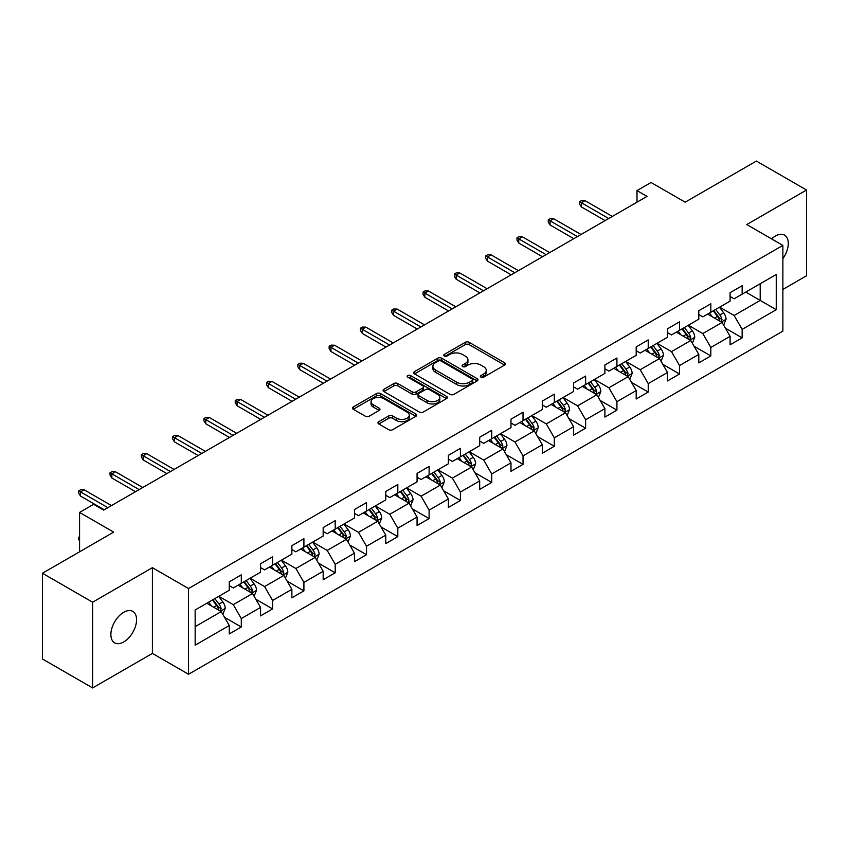 <?xml version="1.0" encoding="UTF-8"?>
<svg xmlns="http://www.w3.org/2000/svg" width="849" height="849" viewBox="0 0 849 849"><rect width="100%" height="100%" fill="white"/><g stroke="black" fill="none" stroke-linecap="round" stroke-linejoin="round"><path stroke-width="1.27" d="M480.937 377.147A1.953 1.125 0 0 0 483.697 377.147L504.624 365.07A2.78 1.613 0 0 0 505.442 363.934A2.78 1.613 0 0 0 504.624 362.799L469.168 342.327A2.78 1.613 0 0 0 465.231 342.327L444.303 354.404A1.953 1.125 0 0 0 443.74 355.2A1.953 1.125 0 0 0 444.303 355.996A1.953 1.125 0 0 0 447.062 355.996L449.768 354.436A8.915 5.147 0 0 1 462.376 354.436L465.337 356.145A8.915 5.147 0 0 1 467.948 359.785A8.915 5.147 0 0 1 465.337 363.425L462.62 364.985A1.953 1.125 0 0 0 462.058 365.781A1.953 1.125 0 0 0 462.62 366.577A1.953 1.125 0 0 0 465.379 366.577L468.086 365.017A8.915 5.147 0 0 1 480.693 365.017L483.654 366.715A8.915 5.147 0 0 1 486.265 370.355A8.915 5.147 0 0 1 483.654 373.995L480.937 375.555A1.953 1.125 0 0 0 480.375 376.351A1.953 1.125 0 0 0 480.937 377.147L480.937 375.555M123.721 641.95A18.158 10.485 120 0 0 135.585 625.946A18.158 10.485 120 0 0 132.794 611.386A18.158 10.485 120 0 0 123.721 612.288A18.158 10.485 120 0 0 111.856 628.292A18.158 10.485 120 0 0 114.636 642.842A18.158 10.485 120 0 0 123.721 641.95M782.874 258.658A18.158 10.485 120 0 0 784.529 235.12A18.158 10.485 120 0 0 775.445 236.011A18.158 10.485 120 0 0 771.614 238.898M378.771 421.698A2.78 1.613 0 0 0 377.954 422.834A2.78 1.613 0 0 0 378.771 423.969L388.715 429.711A2.78 1.613 0 0 0 392.652 429.711L415.893 416.297A2.78 1.613 0 0 0 416.71 415.161A2.78 1.613 0 0 0 415.893 414.025L380.448 393.554A2.78 1.613 0 0 0 376.5 393.554L353.258 406.968A2.78 1.613 0 0 0 352.452 408.114A2.78 1.613 0 0 0 353.258 409.25L365.282 416.18A2.78 1.613 0 0 0 369.219 416.18L379.163 410.438A2.78 1.613 0 0 0 379.981 409.303A2.78 1.613 0 0 0 379.163 408.167L373.21 404.729A7.45 4.298 0 0 1 371.024 401.683A7.45 4.298 0 0 1 375.619 397.714A7.45 4.298 0 0 1 383.737 398.648L407.085 412.115A7.45 4.298 0 0 1 409.26 415.161A7.45 4.298 0 0 1 404.665 419.13A7.45 4.298 0 0 1 396.547 418.196L392.652 415.957A2.78 1.613 0 0 0 388.715 415.957L378.771 421.698L378.771 423.969M782.874 289.424L806.55 275.755L806.55 190.027L756.385 161.066L685.154 202.189L651.045 182.493L636.994 190.601L647.023 196.395L103.652 510.111L93.613 504.317L79.573 512.425L79.573 551.818M92.615 602.206L92.615 687.934L152.406 653.412L152.406 567.684L92.615 602.206L42.45 573.245L113.681 532.121L79.573 512.425M152.406 567.684L188.531 588.537L782.874 245.403L782.874 331.131L188.531 674.265L188.531 588.537M806.55 190.027L746.759 224.55L782.874 245.403M449.97 394.35A2.78 1.613 0 0 0 453.907 394.35L477.149 380.936A2.78 1.613 0 0 0 477.966 379.8A2.78 1.613 0 0 0 477.149 378.654L441.692 358.193A2.78 1.613 0 0 0 437.755 358.193L414.514 371.607A2.78 1.613 0 0 0 413.696 372.743A2.78 1.613 0 0 0 414.514 373.878L449.97 394.35M408.496 377.572A1.953 1.125 0 0 1 410.481 377.847L410.481 375.534L446.521 396.345A2.78 1.613 0 0 1 447.338 397.481A2.78 1.613 0 0 1 446.521 398.616L423.28 412.03A2.78 1.613 0 0 1 419.342 412.03L383.886 391.569L383.886 389.288A2.78 1.613 0 0 0 383.079 390.423A2.78 1.613 0 0 0 383.886 391.569M383.886 389.288L393.84 383.546A2.78 1.613 0 0 1 397.778 383.546L412.158 391.845A2.78 1.613 0 0 0 416.095 391.845L422.696 388.035A2.78 1.613 0 0 0 423.502 386.9A2.78 1.613 0 0 0 422.696 385.764L407.722 377.126A1.953 1.125 0 0 1 407.149 376.33A1.953 1.125 0 0 1 408.358 375.29A1.953 1.125 0 0 1 410.481 375.534M92.615 687.934L42.45 658.973L42.45 573.245M224.55 617.329L241.296 627.008L241.296 618.55L260.569 607.428L260.569 615.886L272.603 608.935L272.603 600.476L291.865 589.355L291.865 597.813L303.91 590.862L303.91 582.403L323.172 571.281L323.172 579.74L335.206 572.788L335.206 564.33L354.468 553.208L354.468 561.667L366.513 554.715L366.513 546.257L385.775 535.135L385.775 543.593L397.81 536.642L397.81 528.184L417.071 517.062L417.071 525.52L429.116 518.569L429.116 510.111L448.378 498.989L448.378 507.447L460.413 500.496L460.413 492.038L479.685 480.916L479.685 489.374L491.72 482.423L491.72 473.965L510.981 462.843L510.981 471.301L523.026 464.35L523.026 455.892L542.288 444.77L542.288 453.228L554.323 446.277L554.323 437.819L573.584 426.697L573.584 435.155L585.63 428.204L585.63 419.746L604.891 408.634L604.891 417.082L616.926 410.131L616.926 401.683L636.188 390.561L636.188 399.009L648.233 392.068L648.233 383.61L667.494 372.488L667.494 380.946L679.54 373.995L679.54 365.537L698.801 354.415L698.801 362.873L710.836 355.922L710.836 347.464L730.098 336.342L730.098 344.8L742.143 337.849L742.143 329.391L776.251 309.694L776.251 274.482L760.195 283.746L760.195 300.429L776.251 309.694M241.296 627.008L229.262 633.948L229.262 625.501L195.153 645.187L195.153 609.975L229.262 590.278L229.262 581.82L241.296 574.869L241.296 583.327L260.569 572.205L260.569 563.747L272.603 556.795L272.603 565.254L291.865 554.132L291.865 545.674L303.91 538.722L303.91 547.181L323.172 536.059L323.172 527.6L335.206 520.649L335.206 529.107L354.468 517.986L354.468 509.527L366.513 502.576L366.513 511.034L385.775 499.912L385.775 491.465L397.81 484.514L397.81 492.961L417.071 481.839L417.071 473.392L429.116 466.441L429.116 474.899L448.378 463.777L448.378 455.319L460.413 448.368L460.413 456.826L479.685 445.704L479.685 437.246L491.72 430.294L491.72 438.753L510.981 427.631L510.981 419.173L523.026 412.221L523.026 420.679L542.288 409.558L542.288 401.099L554.323 394.148L554.323 402.606L573.584 391.485L573.584 383.026L585.63 376.075L585.63 384.533L604.891 373.411L604.891 364.953L616.926 358.002L616.926 366.46L636.188 355.338L636.188 346.88L648.233 339.929L648.233 348.387L667.494 337.265L667.494 328.807L679.54 321.856L679.54 330.314L698.801 319.192L698.801 310.734L710.836 303.783L710.836 312.241L730.098 301.119L730.098 292.661L742.143 285.71L742.143 294.168L776.251 274.482M238.091 585.184L252.535 593.525L233.273 604.647L218.83 596.306M229.262 585.64L233.273 587.964L241.296 583.327M233.273 604.647L241.296 618.55M252.535 593.525L260.569 607.428M269.388 567.111L283.842 575.452L264.58 586.574L250.126 578.233M260.569 567.567L264.58 569.891L272.603 565.254M264.58 586.574L272.603 600.476M283.842 575.452L291.865 589.355M300.695 549.038L315.138 557.379L295.877 568.501L281.433 560.16M291.865 549.505L295.877 551.818L303.91 547.181M295.877 568.501L303.91 582.403M315.138 557.379L323.172 571.281M332.001 530.965L346.445 539.306L327.183 550.428L312.729 542.087M323.172 531.432L327.183 533.745L335.206 529.107M327.183 550.428L335.206 564.33M346.445 539.306L354.468 553.208M363.298 512.892L377.752 521.233L358.48 532.355L344.036 524.013M354.468 513.358L358.48 515.672L366.513 511.034M358.48 532.355L366.513 546.257M377.752 521.233L385.775 535.135M394.605 494.818L409.048 503.16L389.787 514.282L375.343 505.94M385.775 495.285L389.787 497.599L397.81 492.961M389.787 514.282L397.81 528.184M409.048 503.16L417.071 517.062M425.901 476.745L440.355 485.087L421.093 496.209L406.639 487.867M417.071 477.212L421.093 479.526L429.116 474.899M421.093 496.209L429.116 510.111M440.355 485.087L448.378 498.989M457.208 458.672L471.651 467.014L452.39 478.136L437.946 469.794M448.378 459.139L452.39 461.453L460.413 456.826M452.39 478.136L460.413 492.038M471.651 467.014L479.685 480.916M488.504 440.599L502.958 448.941L483.697 460.062L469.242 451.721M479.685 441.066L483.697 443.38L491.72 438.753M483.697 460.062L491.72 473.965M502.958 448.941L510.981 462.843M519.811 422.526L534.254 430.868L514.993 441.989L500.549 433.648M510.981 422.993L514.993 425.307L523.026 420.679M514.993 441.989L523.026 455.892M534.254 430.868L542.288 444.77M551.118 404.453L565.561 412.794L546.3 423.916L531.856 415.575M542.288 404.92L546.3 407.233L554.323 402.606M546.3 423.916L554.323 437.819M565.561 412.794L573.584 426.697M582.414 386.391L596.868 394.732L577.596 405.854L563.152 397.512M573.584 386.847L577.596 389.171L585.63 384.533M577.596 405.854L585.63 419.746M596.868 394.732L604.891 408.634M613.721 368.317L628.164 376.659L608.903 387.781L594.459 379.439M604.891 368.774L608.903 371.098L616.926 366.46M608.903 387.781L616.926 401.683M628.164 376.659L636.188 390.561M645.017 350.244L659.471 358.586L640.21 369.708L625.755 361.366M636.188 350.701L640.21 353.025L648.233 348.387M640.21 369.708L648.233 383.61M659.471 358.586L667.494 372.488M676.324 332.171L690.768 340.513L671.506 351.635L657.062 343.293M667.494 332.628L671.506 334.952L679.54 330.314M671.506 351.635L679.54 365.537M690.768 340.513L698.801 354.415M707.631 314.098L722.074 322.44L702.813 333.561L688.359 325.22M698.801 314.565L702.813 316.879L710.836 312.241M702.813 333.561L710.836 347.464M722.074 322.44L730.098 336.342M745.751 292.088L760.195 300.429L734.109 315.488L719.665 307.147M730.098 296.492L734.109 298.806L742.143 294.168M734.109 315.488L742.143 329.391M152.406 653.412L188.531 674.265M636.994 190.601L636.994 202.189M195.153 626.658L221.239 611.598L206.785 603.257M221.239 611.598L229.262 625.501M725.386 328.17L742.143 337.849M694.079 346.243L710.836 355.922M662.782 364.317L679.54 373.995M631.476 382.39L648.233 392.068M600.179 400.463L616.926 410.131M568.872 418.536L585.63 428.204M537.566 436.609L554.323 446.277M506.269 454.682L523.026 464.35M474.962 472.755L491.72 482.423M443.666 490.828L460.413 500.496M412.359 508.891L429.116 518.569M381.063 526.964L397.81 536.642M349.756 545.037L366.513 554.715M318.449 563.11L335.206 572.788M287.153 581.183L303.91 590.862M255.846 599.256L272.603 608.935M481.723 377.423L483.654 376.309A8.915 5.147 0 0 0 486.265 372.679L486.265 370.355M467.948 359.785L467.948 362.099A8.915 5.147 0 0 1 465.337 365.739L463.405 366.853M504.593 365.091L469.168 344.641A2.78 1.613 0 0 0 465.231 344.641L445.088 356.272M477.149 378.654L477.149 380.936L441.692 360.507A2.78 1.613 0 0 0 437.755 360.507L414.556 373.9M472.224 380.596A1.953 1.125 0 0 0 472.797 379.8A1.953 1.125 0 0 0 472.224 379.004L441.109 361.037A1.953 1.125 0 0 0 438.349 361.037L435.495 362.682A8.915 5.147 0 0 0 432.884 366.322A8.915 5.147 0 0 0 435.495 369.962L456.762 382.241A8.915 5.147 0 0 0 469.37 382.241L472.224 380.596L472.224 382.91A1.953 1.125 0 0 0 472.797 382.114L472.797 379.8M432.884 366.322L432.884 368.636A8.915 5.147 0 0 0 435.495 372.276L435.495 369.962M472.224 382.91L469.37 384.555A8.915 5.147 0 0 1 456.762 384.555L435.495 372.276M383.928 391.591L393.84 385.86L393.84 383.546M423.502 386.9L423.502 389.224A2.78 1.613 0 0 1 422.696 390.36L416.095 394.169A2.78 1.613 0 0 1 412.158 394.169L397.778 385.86A2.78 1.613 0 0 0 393.84 385.86M410.481 377.847L446.489 398.637M427.068 400.463A7.45 4.298 0 0 0 435.197 401.397A7.45 4.298 0 0 0 439.793 397.417A7.45 4.298 0 0 0 437.606 394.382L429.392 389.627A2.78 1.613 0 0 0 425.445 389.627L418.854 393.437A2.78 1.613 0 0 0 418.037 394.573A2.78 1.613 0 0 0 418.854 395.719L427.068 400.463L427.068 402.776A7.45 4.298 0 0 0 435.197 403.71A7.45 4.298 0 0 0 439.793 399.741L439.793 397.417M418.037 394.573L418.037 396.897A2.78 1.613 0 0 0 418.854 398.032L418.854 395.719M427.068 402.776L418.854 398.032M409.26 415.161L409.26 417.475A7.45 4.298 0 0 1 404.665 421.454A7.45 4.298 0 0 1 396.547 420.52L392.652 418.27A2.78 1.613 0 0 0 388.715 418.27L378.803 423.991M371.024 401.683L371.024 403.997A7.45 4.298 0 0 0 373.21 407.042L373.21 404.729M379.121 410.46L373.21 407.042M415.861 416.318L380.448 395.867A2.78 1.613 0 0 0 376.5 395.867L353.301 409.271M723.656 325.188L726.044 319.171A7.524 4.341 -120 0 0 723.645 312.772L719.506 307.242M712.29 316.783L709.467 313.026M720.907 321.771L721.99 319.489A7.524 4.341 -120 0 0 719.835 314.968L715.696 309.439M713.807 310.532L718.403 316.656A3.831 2.207 60 0 1 719.103 317.823L721.99 319.489M713.287 310.83L717.426 316.359A7.524 4.341 60 0 1 719.581 320.88M608.701 218.522L581.374 202.741L581.374 206.912L579.57 204.015L579.57 201.701L581.374 202.741L584.982 200.661L612.309 216.431M581.374 206.912L605.093 220.602M579.57 201.701L581.576 200.544L584.982 200.661M692.36 343.261L694.747 337.244A7.524 4.341 -120 0 0 692.349 330.845L688.199 325.316M680.983 334.856L678.171 331.099M689.611 339.833L690.683 337.562A7.524 4.341 -120 0 0 688.528 333.041L684.39 327.512M682.5 328.595L687.096 334.729A3.831 2.207 60 0 1 687.796 335.896L690.683 337.562M681.98 328.903L686.119 334.432A7.524 4.341 60 0 1 688.274 338.953M661.053 361.324L663.44 355.317A7.524 4.341 -120 0 0 661.042 348.907L656.903 343.389M649.676 352.929L646.864 349.172M658.304 357.907L659.386 355.635A7.524 4.341 -120 0 0 657.232 351.115L653.083 345.585M651.204 346.668L655.799 352.802A3.831 2.207 60 0 1 656.489 353.969L659.386 355.635M650.684 346.976L654.823 352.505A7.524 4.341 60 0 1 656.977 357.026M577.405 236.595L550.067 220.814L550.067 224.985L548.263 222.088L548.263 219.774L550.067 220.814L553.686 218.734L581.013 234.504M550.067 224.985L573.786 238.675M548.263 219.774L550.269 218.618L553.686 218.734M546.098 254.668L518.771 238.887L518.771 243.058L516.967 240.161L516.967 237.847L518.771 238.887L522.379 236.807L549.706 252.578M518.771 243.058L542.49 256.748M516.967 237.847L518.972 236.691L522.379 236.807M629.756 379.397L632.134 373.39A7.524 4.341 -120 0 0 629.735 366.98L625.596 361.451M618.38 371.002L615.567 367.246M627.008 375.98L628.08 373.709A7.524 4.341 -120 0 0 625.925 369.188L621.786 363.659M619.897 364.741L624.493 370.875A3.831 2.207 60 0 1 625.193 372.042L628.08 373.709M619.377 365.049L623.516 370.578A7.524 4.341 60 0 1 625.671 375.099M598.449 397.47L600.837 391.463A7.524 4.341 -120 0 0 598.439 385.053L594.3 379.524M587.073 389.075L584.261 385.319M595.701 394.053L596.773 391.782A7.524 4.341 -120 0 0 594.629 387.261L590.48 381.732M588.601 382.814L593.196 388.948A3.831 2.207 60 0 1 593.886 390.116L596.773 391.782M588.07 383.122L592.22 388.651A7.524 4.341 60 0 1 594.364 393.172M567.143 415.543L569.53 409.536A7.524 4.341 -120 0 0 567.132 403.126L562.993 397.597M555.777 407.149L552.964 403.392M564.394 412.126L565.476 409.855A7.524 4.341 -120 0 0 563.322 405.334L559.183 399.805M557.294 400.887L561.889 407.021A3.831 2.207 60 0 1 562.59 408.189L565.476 409.855M556.774 401.195L560.913 406.724A7.524 4.341 60 0 1 563.067 411.245M514.791 272.741L487.464 256.96L487.464 261.131L485.66 258.234L485.66 255.92L487.464 256.96L491.083 254.87L518.41 270.651M487.464 261.131L511.183 274.821M485.66 255.92L487.666 254.764L491.083 254.87M483.495 290.814L456.168 275.034L456.168 279.204L454.353 276.307L454.353 273.994L456.168 275.034L459.776 272.943L487.103 288.724M456.168 279.204L479.876 292.894M454.353 273.994L456.369 272.837L459.776 272.943M452.188 308.887L424.861 293.107L424.861 297.277L423.057 294.38L423.057 292.067L424.861 293.107L428.469 291.016L455.807 306.797M424.861 297.277L448.58 310.967M423.057 292.067L425.062 290.899L428.469 291.016M535.846 433.616L538.234 427.609A7.524 4.341 -120 0 0 535.836 421.2L531.686 415.67M524.47 425.222L521.657 421.465M533.098 430.199L534.17 427.928A7.524 4.341 -120 0 0 532.015 423.407L527.876 417.878M525.998 418.96L530.593 425.094A3.831 2.207 60 0 1 531.283 426.262L534.17 427.928M525.467 419.268L529.606 424.797A7.524 4.341 60 0 1 531.761 429.318M420.892 326.961L393.554 311.18L393.554 315.35L391.75 312.453L391.75 310.14L393.554 311.18L397.173 309.089L424.5 324.87M393.554 315.35L417.273 329.041M391.75 310.14L393.756 308.972L397.173 309.089M502.215 448.516L506.927 445.672A7.524 4.341 -120 0 0 504.529 439.273L500.39 433.743M493.163 443.295L490.351 439.538M504.539 451.689L506.874 445.821M501.791 448.272L502.873 446.001A7.524 4.341 -120 0 0 500.719 441.469L496.58 435.951M494.691 437.033L499.286 443.167A3.831 2.207 60 0 1 499.987 444.335L502.873 446.001M494.171 437.341L498.31 442.86A7.524 4.341 60 0 1 500.464 447.391M389.585 345.023L362.258 329.253L362.258 333.424L360.454 330.526L360.454 328.202L362.258 329.253L365.866 327.162L393.193 342.943M362.258 333.424L385.977 347.114M360.454 328.202L362.459 327.045L365.866 327.162M473.243 469.762L475.631 463.745A7.524 4.341 -120 0 0 473.222 457.346L469.083 451.817M461.867 461.368L459.054 457.611M470.495 466.345L471.566 464.074A7.524 4.341 -120 0 0 469.412 459.542L465.273 454.013M463.384 455.106L467.979 461.24A3.831 2.207 60 0 1 468.68 462.408L471.566 464.074M462.864 455.404L467.003 460.933A7.524 4.341 60 0 1 469.157 465.464M358.278 363.096L330.951 347.326L330.951 351.497L329.147 348.599L329.147 346.275L330.951 347.326L334.57 345.235L361.897 361.016M330.951 351.497L354.67 365.187M329.147 346.275L331.152 345.118L334.57 345.235M441.936 487.835L444.324 481.818A7.524 4.341 -120 0 0 441.926 475.419L437.787 469.89M430.56 479.441L427.747 475.684M439.188 484.418L440.26 482.147A7.524 4.341 -120 0 0 438.116 477.616L433.966 472.086M432.088 473.18L436.683 479.314A3.831 2.207 60 0 1 437.373 480.47L440.26 482.147M431.557 473.477L435.707 479.006A7.524 4.341 60 0 1 437.861 483.537M326.982 381.169L299.655 365.399L299.655 369.57L297.85 366.672L297.85 364.348L299.655 365.399L303.263 363.308L330.59 379.089M299.655 369.57L323.373 383.26M297.85 364.348L299.856 363.192L303.263 363.308M410.629 505.908L413.017 499.891A7.524 4.341 -120 0 0 410.619 493.492L406.48 487.963M399.263 497.514L396.451 493.757M407.881 502.491L408.963 500.21A7.524 4.341 -120 0 0 406.809 495.689L402.67 490.16M400.781 491.253L405.376 497.387A3.831 2.207 60 0 1 406.077 498.543L408.963 500.21M400.261 491.55L404.4 497.079A7.524 4.341 60 0 1 406.554 501.6M295.675 399.242L268.348 383.461L268.348 387.632L266.544 384.746L266.544 382.421L268.348 383.461L271.956 381.381L299.294 397.162M268.348 387.632L292.067 401.333M266.544 382.421L268.549 381.265L271.956 381.381M379.333 523.982L381.721 517.964A7.524 4.341 -120 0 0 379.323 511.565L375.173 506.036M367.957 515.576L365.144 511.83M376.585 520.564L377.656 518.283A7.524 4.341 -120 0 0 375.502 513.762L371.363 508.233M369.485 509.326L374.08 515.46A3.831 2.207 60 0 1 374.77 516.616L377.656 518.283M368.954 509.623L373.104 515.152A7.524 4.341 60 0 1 375.247 519.673M264.379 417.315L237.051 401.535L237.051 405.705L235.237 402.808L235.237 400.495L237.051 401.535L240.66 399.454L267.987 415.235M237.051 405.705L260.76 419.406M235.237 400.495L237.242 399.338L240.66 399.454M348.026 542.055L350.414 536.037A7.524 4.341 -120 0 0 348.016 529.638L343.877 524.109M336.66 533.65L333.837 529.903M345.278 538.637L346.36 536.356A7.524 4.341 -120 0 0 344.206 531.835L340.067 526.306M338.178 527.399L342.773 533.533A3.831 2.207 60 0 1 343.474 534.69L346.36 536.356M337.658 527.696L341.797 533.225A7.524 4.341 60 0 1 343.951 537.746M233.072 435.388L205.745 419.608L205.745 423.778L203.94 420.881L203.94 418.568L205.745 419.608L209.353 417.528L236.691 433.308M205.745 423.778L229.463 437.479M203.94 418.568L205.946 417.411L209.353 417.528M316.73 560.128L319.118 554.11A7.524 4.341 -120 0 0 316.719 547.711L312.57 542.182M305.353 551.723L302.541 547.966M313.981 556.711L315.053 554.429A7.524 4.341 -120 0 0 312.899 549.908L308.76 544.379M306.882 545.472L311.466 551.595A3.831 2.207 60 0 1 312.167 552.763L315.053 554.429M306.351 545.769L310.49 551.298A7.524 4.341 60 0 1 312.644 555.819M201.775 453.462L174.438 437.681L174.438 441.851L172.634 438.954L172.634 436.641L174.438 437.681L178.057 435.601L205.384 451.381M174.438 441.851L198.157 455.542M172.634 436.641L174.639 435.484L178.057 435.601M285.423 578.201L287.811 572.184A7.524 4.341 -120 0 0 285.413 565.784L281.274 560.255M274.047 569.796L271.234 566.039M282.675 574.773L283.757 572.502A7.524 4.341 -120 0 0 281.603 567.981L277.453 562.452M275.575 563.534L280.17 569.668A3.831 2.207 60 0 1 280.86 570.836L283.757 572.502M275.055 563.842L279.194 569.371A7.524 4.341 60 0 1 281.348 573.892M170.469 471.535L143.141 455.754L143.141 459.925L141.337 457.027L141.337 454.714L143.141 455.754L146.75 453.674L174.077 469.444M143.141 459.925L166.86 473.615M141.337 454.714L143.343 453.557L146.75 453.674M254.127 596.263L256.504 590.257A7.524 4.341 -120 0 0 254.106 583.847L249.967 578.328M242.75 587.869L239.938 584.112M251.378 592.846L252.45 590.575A7.524 4.341 -120 0 0 250.296 586.054L246.157 580.525M244.268 581.607L248.863 587.741A3.831 2.207 60 0 1 249.564 588.909L252.45 590.575M243.748 581.915L247.887 587.444A7.524 4.341 60 0 1 250.041 591.965M139.162 489.608L111.835 473.827L111.835 477.998L110.03 475.1L110.03 472.787L111.835 473.827L115.453 471.747L142.781 487.517M111.835 477.998L135.553 491.688M110.03 472.787L112.036 471.63L115.453 471.747M222.82 614.336L225.208 608.33A7.524 4.341 -120 0 0 222.809 601.92L218.671 596.391M211.443 605.942L208.631 602.185M220.071 610.919L221.143 608.648A7.524 4.341 -120 0 0 219 604.127L214.85 598.598M212.972 599.681L217.567 605.815A3.831 2.207 60 0 1 218.257 606.982L221.143 608.648M212.441 599.988L216.591 605.517A7.524 4.341 60 0 1 218.734 610.038M79.573 540.866L78.724 539.518L78.724 537.194L79.573 536.706M79.573 537.682L78.724 537.194M107.865 507.681L80.538 491.9L80.538 496.071L78.724 493.173L78.724 490.86L80.538 491.9L84.147 489.82L111.474 505.59M80.538 496.071L104.257 509.761M78.724 490.86L80.74 489.703L84.147 489.82M483.654 376.309L483.654 373.995M462.62 366.577L462.62 364.985M465.337 365.739L465.337 363.425M444.303 355.996L444.303 354.404M465.231 344.641L465.231 342.327M469.168 344.641L469.168 342.327M504.624 365.07L504.624 362.799M414.514 373.878L414.514 371.607M437.755 360.507L437.755 358.193M441.692 360.507L441.692 358.193M456.762 384.555L456.762 382.241M469.37 384.555L469.37 382.241M397.778 385.86L397.778 383.546M412.158 394.169L412.158 391.845M416.095 394.169L416.095 391.845M422.696 390.36L422.696 388.035M446.521 398.616L446.521 396.345M388.715 418.27L388.715 415.957M392.652 418.27L392.652 415.957M396.547 420.52L396.547 418.196M379.163 410.438L379.163 408.167M353.258 409.25L353.258 406.968M376.5 395.867L376.5 393.554M380.448 395.867L380.448 393.554M415.893 416.297L415.893 414.025M721.332 322.004L726.001 319.32M719.835 314.968L723.645 312.772M714.487 318.057L717.426 316.359M690.025 340.078L694.694 337.393M688.528 333.041L692.349 330.845M683.18 336.13L686.119 334.432M658.728 358.151L663.387 355.466M657.232 351.115L661.042 348.907M651.883 354.203L654.823 352.505M627.422 376.224L632.091 373.528M625.925 369.188L629.735 366.98M620.577 372.276L623.516 370.578M596.125 394.297L600.784 391.601M594.629 387.261L598.439 385.053M589.27 390.349L592.22 388.651M564.818 412.37L569.488 409.674M563.322 405.334L567.132 403.126M557.973 408.422L560.913 406.724M533.512 430.443L538.181 427.747M532.015 423.407L535.836 421.2M526.667 426.495L529.606 424.797M500.719 441.469L504.529 439.273M495.37 444.558L498.31 442.86M470.908 466.589L475.578 463.894M469.412 459.542L473.222 457.346M464.063 462.631L467.003 460.933M439.612 484.662L444.271 481.967M438.116 477.616L441.926 475.419M432.767 480.704L435.707 479.006M408.305 502.735L412.975 500.04M406.809 495.689L410.619 493.492M401.46 498.777L404.4 497.079M377.009 520.808L381.668 518.113M375.502 513.762L379.323 511.565M370.153 516.85L373.104 515.152M345.702 538.882L350.372 536.186M344.206 531.835L348.016 529.638M338.857 534.923L341.797 533.225M314.395 556.944L319.065 554.259M312.899 549.908L316.719 547.711M307.55 552.996L310.49 551.298M283.099 575.017L287.758 572.332M281.603 567.981L285.413 565.784M276.254 571.069L279.194 569.371M251.792 593.09L256.462 590.405M250.296 586.054L254.106 583.847M244.947 589.142L247.887 587.444M220.496 611.163L225.155 608.468M219 604.127L222.809 601.92M213.651 607.215L216.591 605.517"/></g></svg>
